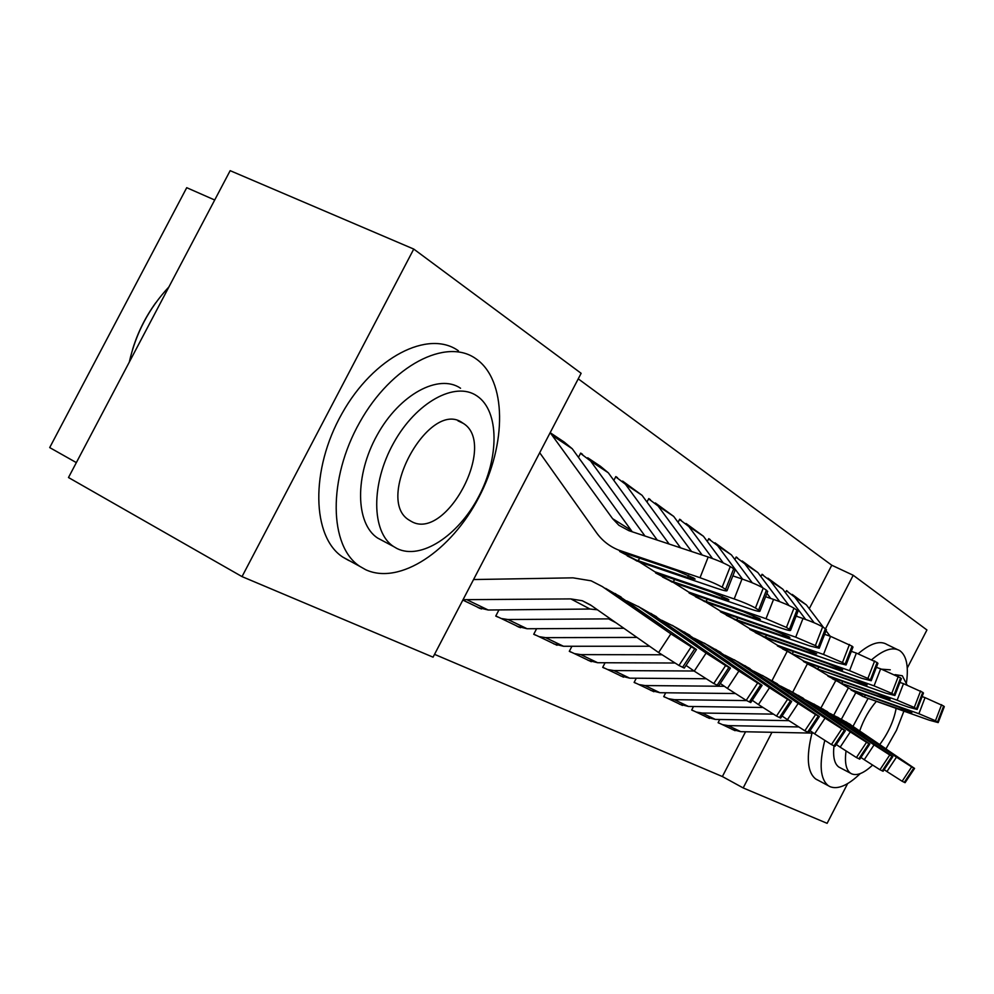 <?xml version="1.0" encoding="UTF-8"?>
<svg xmlns="http://www.w3.org/2000/svg" width="994" height="994" viewBox="0 0 994 994"><rect width="100%" height="100%" fill="white"/><g stroke="black" fill="none" stroke-linecap="round" stroke-linejoin="round"><path stroke-width="1.49" d="M809.265 608.701L831.767 565.226L578.247 378.851M831.767 565.226L853.212 575.265L926.93 629.985L907.249 668.092M214.704 200.005L186.723 187.692L49.7 447.586L76.352 462.608M242.027 576.607L68.487 477.53L230.161 170.67L413.752 249.072L581.13 373.309L433.061 657.171L242.027 576.607L413.752 249.072M763.305 575.116L762.05 574.271L760.87 576.557M693.501 706.51L691.675 710.027L693.029 710.673M707.765 717.593L704.833 716.189M710.176 539.605L708.759 538.661L707.306 541.469M636.297 678.219L634.122 682.418L635.638 683.151M652.163 690.917L649.107 689.451M650.349 499.634L648.759 498.578L646.97 502.02M571.935 646.274L569.301 651.331L571.016 652.151M589.666 660.923L586.485 659.407M582.496 454.308L580.682 453.09L578.458 457.364M498.963 609.894L495.757 616.056L497.708 616.988M518.831 627.127L515.6 625.388M434.527 654.35L722.377 776.538L745.562 731.77M772.003 680.679L787.223 651.294M479.742 608.378L476.536 606.651M536.623 628.693L533.728 634.271L535.555 635.141M555.422 644.497L552.167 642.944M617.522 477.704L615.833 476.573L613.832 480.4M605.097 662.749L602.699 667.347L604.315 668.13M621.846 676.367L618.74 674.876M681.176 520.235L679.672 519.228L678.07 522.335M665.719 692.781L663.731 696.62L665.16 697.316M680.753 704.634L677.759 703.193M737.511 557.87L736.181 556.975L734.864 559.51M719.768 719.482L718.103 722.7L719.383 723.321M733.336 729.857L730.466 728.478M787.72 591.418L786.527 590.622L785.459 592.697M847.621 783.607L827.12 823.33L743.177 787.931L771.965 732.292M792.678 692.271L807.389 663.818M825.505 628.804L853.212 575.265M722.377 776.538L743.177 787.931M463.042 599.693L570.817 598.91L582.285 600.736L590.349 604.849L658.6 652.549L670.875 633.861L691.203 646.846L678.964 665.471L658.6 652.549M473.554 579.552L572.991 577.837L591.144 580.819L602.327 586.572L670.875 633.861M615.112 593.493L696.459 649.567L684.294 668.067L678.964 665.471M477.94 607.52L488.203 610.005L590.001 609.036L597.406 609.782M605.644 588.398L619.61 596.437L619.051 597.655M682.555 667.334L694.756 648.784L691.203 646.846M694.756 648.784L696.459 649.567M661.905 626.854L662.476 625.971L619.61 596.437M662.476 625.971L666.962 629.885L650.821 619.573L602.327 586.572M550.365 432.812L564.219 442.069L572.258 448.766L632.259 531.802M627.202 555.87L639.279 561.945L717.419 588.523C723.707 590.622 726.925 591.318 727.061 590.61L725.595 589.355L733.684 568.779L735.038 570.32M539.705 452.73L596.487 532.697C602.202 540.661 609.595 546.464 618.678 550.104L700.024 577.713L708.2 557.013C717.83 560.343 725.185 563.536 730.279 566.555L733.684 568.779M550.179 432.651L612.59 518.657L618.914 525.292L628.929 530.697L708.2 557.013M635.911 559.92L619.684 551.459L676.28 570.556L693.849 578.086L695.104 579.129L687.637 577.526L635.911 559.92L639.279 561.945M730.279 566.555L722.153 587.206L725.595 589.355M722.153 587.206C717.022 584.261 709.654 581.092 700.024 577.713M495.795 615.969L501.274 618.516L507.984 619.523L610.403 618.864M686.034 665.408L694.247 671.124L706.1 653.108L725.608 665.582L713.779 683.537L694.247 671.124M626.717 600.898L639.142 607.036L706.1 653.108M650.884 613.36L730.428 668.08L718.674 685.922L713.779 683.537M517.066 626.282L527.106 628.742L623.884 628.283M696.682 645.901L697.229 645.081L701.863 649.02L686.369 639.117L638.26 606.39M642.149 608.676L655.344 616.28L654.822 617.411M717.121 685.264L728.913 667.384L725.608 665.582M728.913 667.384L730.428 668.08M697.229 645.081L655.344 616.28M533.766 634.184L539.046 636.645L545.607 637.651L636.968 637.427M720.302 683.462L727.434 688.42L738.89 671.037L757.652 683.027L746.208 700.36L727.434 688.42M661.656 620.219L673.485 626.133L738.89 671.037M684.282 631.936L762.1 685.338L750.731 702.559L746.208 700.36M553.695 643.851L563.511 646.274L649.591 646.249M729.124 663.669L729.633 662.899L734.404 666.85L719.507 657.332L672.416 625.375M676.206 627.587L688.705 634.818L688.233 635.862M749.339 701.975L760.733 684.704L757.652 683.027M760.733 684.704L762.1 685.338M729.633 662.899L688.705 634.818M587.715 457.762L600.426 466.261L608.316 472.809L657.282 540.115M662.489 577.005L674.193 582.882L750.371 608.999C756.571 611.086 759.764 611.807 759.938 611.161L758.633 610.03L766.411 590.175L767.629 591.542M639.44 561.995L654.897 571.811L734.193 598.935L742.033 578.955C751.402 582.223 758.472 585.267 763.243 588.1L766.411 590.175M732.851 575.886L742.033 578.955M580.533 453.388L590.585 460.992L644.969 536.014M671.062 581.005L655.58 572.954L710.909 591.815L727.794 599.034L728.913 599.966L721.495 598.301L671.062 581.005L674.193 582.882M763.243 588.1L755.428 608.03L758.633 610.03M755.428 608.03C750.619 605.284 743.537 602.252 734.193 598.935M622.629 481.096L642.049 495.31L680.567 547.843M695.452 596.748L706.809 602.451L781.11 628.096C787.223 630.171 790.379 630.917 790.59 630.32L789.422 629.301L796.902 610.105L798.008 611.335M673.907 582.782L688.68 592.064L766.001 618.715L773.556 599.407C782.663 602.588 789.46 605.52 793.957 608.179L796.902 610.105M765.604 596.711L773.556 599.407M615.684 476.847L625.45 484.24L669.148 544.053M703.876 600.687L689.091 593.02L743.201 611.621L759.428 618.554L760.435 619.399L753.067 617.684L703.876 600.687L706.809 602.451M793.957 608.179L786.428 627.438L789.422 629.301M786.428 627.438L766.001 618.715M365.68 569.711C399.737 585.541 451.226 550.825 478.859 497.348C506.928 444.119 506.977 380.23 475.977 358.797L475.952 358.784C446.381 337.301 391.524 365.295 359.753 422.276C327.585 479.009 329.051 546.563 359.89 566.406L365.68 569.711M383.398 541.121L377.596 538.04C355.417 523.602 354.51 475.405 377.223 434.925C399.625 394.258 438.826 373.334 460.557 388.256M396.991 548.526C420.884 560.43 458.284 535.741 478.636 496.689C499.311 457.824 499.435 411.392 477.344 396.208L476.797 395.836C455.24 380.963 416.113 402.148 393.599 443.051C370.787 483.767 371.445 532.113 393.462 546.464L396.991 548.526M462.632 422.947C429.557 398.234 373.719 499.709 409.279 520.197L411.193 521.341C445.797 541.929 497.659 444.281 463.316 423.394L462.632 422.947M168.893 286.968C149.013 308.227 135.818 333.276 129.295 362.102M132.575 349.453C137.706 332.63 145.41 317.086 155.71 302.835M458.42 350.807C428.576 329.262 373.62 356.883 342.011 413.504C310.004 469.864 311.83 537.195 342.905 557.162L348.745 560.492M824.747 740.567C818.944 764.212 820.162 779.284 828.4 785.757L829.953 786.639C837.843 789.77 847.944 785.422 860.245 773.605M906.503 682.431C908.678 666.34 906.54 655.816 900.067 650.846L900.067 650.846C893.295 646.522 883.939 649.393 871.999 659.457M840.439 767.89L838.824 767.045C834.413 763.827 832.798 756.769 833.978 745.885M846.006 751.091C844.552 762.535 846.068 769.915 850.566 773.233L851.51 773.779C856.89 776.09 863.885 773.233 872.484 765.194M886.076 748.656L896.464 730.329L903.894 711.145M907.037 684.941L902.303 675.758L895.047 674.64M876.373 701.342C869.265 709.579 863.724 719.383 859.748 730.776M879.839 744.419C888.35 732.901 893.792 720.899 896.141 708.374M868.097 698.384L853.063 726.229M841.371 719.308L855.784 692.743M881.579 669.173L890.264 669.832M897.06 649.393L887.195 644.621C880.162 640.173 870.483 643.205 858.17 653.729M835.805 680.542L820.982 707.89M811.986 733.087C806.059 757.068 807.314 772.375 815.751 779.01L817.316 779.905M848.193 688.171L833.792 715.084M569.338 651.256L574.433 653.617L580.844 654.624L661.83 654.773M752.234 700.285L758.434 704.572L769.518 687.773L787.571 699.316L776.5 716.065L758.434 704.572M694.309 638.285L705.603 643.975L769.518 687.773M715.543 649.306L791.684 701.453L780.688 718.115L776.5 716.065M588.038 660.327L597.655 662.725L674.64 663.01M759.453 680.281L759.938 679.561L764.796 683.524L750.458 674.342L704.373 643.13M708.051 645.28L719.929 652.163L719.494 653.133M779.42 717.581L790.454 700.894L787.571 699.316M790.454 700.894L791.684 701.453M759.938 679.561L719.929 652.163M602.737 667.285L607.657 669.558L613.932 670.565L694.085 671.012M782.079 715.991L787.434 719.681L798.17 703.429L815.577 714.574L804.854 730.776L787.434 719.681M724.899 655.208L735.697 660.699L798.17 703.429M744.866 665.607L819.391 716.55L808.731 732.665L804.854 730.776M620.331 675.808L629.724 678.169L705.728 678.74M787.882 695.85L788.329 695.166L793.274 699.13L779.445 690.283L734.317 659.78M737.896 661.855L749.203 668.428L748.805 669.322M807.588 732.193L818.273 716.04L815.577 714.574M818.273 716.04L819.391 716.55M788.329 695.166L749.203 668.428M655.344 502.952L673.696 516.408L702.199 555.025M726.303 615.224L737.324 620.765L809.837 645.951L819.23 648.225L818.174 647.305L825.393 628.73L826.387 629.823M706.138 602.215L720.277 610.999L795.709 637.166L802.99 618.492C811.849 621.61 818.397 624.418 822.634 626.916L825.393 628.73M796.119 616.143L802.99 618.492M648.622 498.826L658.127 506.033L691.576 551.496M734.578 619.113L720.426 611.782L773.357 630.134L789 636.794L789.907 637.564L782.589 635.8L734.578 619.113L737.324 620.765M822.634 626.916L815.378 645.566L818.174 647.305M815.378 645.566L795.709 637.166M686.071 523.478L703.429 536.251L723.259 562.915M755.254 632.569L765.964 637.937L836.749 662.675L846.056 664.986L845.099 664.154L852.069 646.162L852.964 647.144M736.33 620.405L749.874 628.742L823.517 654.45L830.537 636.346L852.069 646.162M824.635 634.321L830.537 636.346M679.561 519.464L688.792 526.485L712.536 558.541M763.38 636.396L749.811 629.376L801.599 647.467L816.683 653.878L810.259 652.785L763.38 636.396L765.964 637.937M849.472 644.46L842.477 662.526L845.099 664.154M842.477 662.526L823.517 654.45M634.16 682.356L638.918 684.555L645.056 685.562L724.365 686.282M810.035 730.689L814.633 733.858L825.045 718.115L841.831 728.875L831.431 744.568L814.633 733.858M753.614 671.112L763.951 676.405L825.045 718.115M772.425 680.927L845.385 730.714L835.047 746.332L831.431 744.568M650.735 690.395L659.929 692.719L735.051 693.539M814.571 710.474L814.993 709.828L819.988 713.779L806.643 705.231L762.448 675.411M765.927 677.423L776.724 683.71L776.339 684.543M834.003 745.898L844.378 730.255L841.831 728.875M844.378 730.255L845.385 730.714M814.993 709.828L776.724 683.71M714.972 542.786L731.435 554.925L752.284 582.807M782.464 648.858L792.877 654.089L862.022 678.38L871.216 680.728L870.346 679.971L877.081 662.513L877.901 663.408M764.672 637.465L777.668 645.404L849.584 670.652L856.368 653.095L877.081 662.513M851.324 651.356L856.368 653.095M708.647 538.885L717.643 545.718L742.543 579.129M790.441 652.623L777.407 645.901L828.101 663.731L842.663 669.919L836.24 668.726L792.877 654.089M874.658 660.923L867.899 678.43L870.346 679.971M867.899 678.43L849.584 670.652M663.756 696.558L668.378 698.695L674.379 699.677L746.656 700.584M751.986 700.658L752.793 700.671M836.265 744.481L840.178 747.177L850.292 731.907L866.519 742.307L856.418 757.54L840.178 747.177M780.625 686.071L790.541 691.178L850.292 731.907M798.381 695.353L869.825 744.034L859.785 759.18L856.418 757.54M679.411 704.15L688.42 706.448L762.721 707.492M839.669 724.216L840.067 723.607L845.111 727.558L832.214 719.283L788.925 690.122M792.305 692.085L802.618 698.099L802.27 698.881M858.841 758.782L868.905 743.611L866.519 742.307M868.905 743.611L869.825 744.034M840.067 723.607L802.618 698.099M742.207 560.989L757.838 572.532L779.718 601.631M808.085 664.216L818.211 669.285L885.778 693.141L894.873 695.514L894.091 694.831L900.601 677.883L901.347 678.691M791.336 653.518L803.823 661.085L874.074 685.872L880.647 668.838L900.601 677.883M876.373 667.359L880.647 668.838M736.069 557.187L744.829 563.859L762.796 587.827M766.921 593.331L770.772 598.463M815.925 667.918L803.388 661.457L853.014 679.026L867.103 684.99L860.68 683.723L818.211 669.285M898.315 676.392L891.78 693.377L894.091 694.831M891.78 693.377L874.074 685.872M691.712 709.964L696.173 712.027L702.062 713.021L773.096 714.127M860.941 757.44L864.246 759.714L874.061 744.904L889.754 754.968L879.951 769.741L864.246 759.714M806.084 700.174L815.589 705.094L874.061 744.904M822.858 708.958L892.848 756.571L883.094 771.269L879.951 769.741M706.498 717.146L715.32 719.407L788.851 720.662M863.326 737.188L863.711 736.604L868.781 740.53L856.294 732.528L813.924 704.013M817.167 705.889L827.058 711.667L826.722 712.4M882.225 770.922L892.003 756.185L889.754 754.968M892.003 756.185L892.848 756.571M863.711 736.604L827.058 711.667M767.915 578.173L782.8 589.181L805.649 619.424M832.264 678.691L842.117 683.636L908.168 707.057L917.164 709.455L916.443 708.821L922.755 692.358L923.438 693.091M816.447 668.627L828.474 675.858L897.135 700.198L903.496 683.661L922.755 692.358M899.918 682.418L903.496 683.661M761.963 574.457L770.499 580.968L789.037 605.57M796.43 615.373L797.312 616.553M839.955 682.331L827.878 676.119L876.484 693.427L890.115 699.192L883.716 697.863L842.117 683.636M920.606 690.954L914.269 707.455L916.443 708.821M914.269 707.455L897.135 700.198M718.128 722.65L722.464 724.651L728.229 725.62L798.381 726.925M884.175 769.642L886.934 771.543L896.476 757.155L911.672 766.896L902.142 781.247L886.934 771.543M830.114 713.481L839.234 718.24L896.476 757.155M845.993 721.818L914.567 768.412L905.087 782.688L902.142 781.247M732.131 729.434L740.779 731.671L813.552 733.125M885.666 749.414L886.027 748.867L891.109 752.781L879.019 745.028L837.532 717.134M840.651 718.935L850.131 724.489L849.82 725.173M904.291 782.365L913.797 768.051L911.672 766.896M913.797 768.051L914.567 768.412M886.027 748.867L850.131 724.489M792.23 594.412L806.407 604.924L823.579 627.537M826.026 630.755L830.176 636.222M855.101 692.371L864.705 697.179L929.303 720.19L938.187 722.601L937.528 722.017L943.654 706.026L944.275 706.684M840.079 682.803L851.746 689.811L918.891 713.717L925.054 697.639L943.654 706.026M922.097 696.595L925.054 697.639M786.44 590.796L794.765 597.158L814.161 622.766M862.668 695.949L851.013 689.973L898.638 707.02L911.833 712.599L905.459 711.207L864.705 697.179M941.616 704.684L935.478 720.737L937.528 722.017M935.478 720.737L918.891 713.717M621.064 596.996L617.634 595.083M590.001 609.036L570.817 598.91M488.203 610.005L467.739 600.14M620.877 550.9L624.344 552.975M612.59 518.657L631.016 530.187M553.298 436.117L572.258 448.766M687.637 577.526L688.482 575.377M639.676 558.156L638.173 560.715M656.612 616.752L653.418 614.975M642.435 608.862L639.142 607.036M616.019 622.791L608.514 618.827M527.106 628.742L507.984 619.523M689.811 635.203L686.829 633.538M676.566 627.835L673.485 626.133M563.511 646.274L545.607 637.651M657.046 572.594L660.264 574.532M590.585 460.992L608.316 472.809M721.495 598.301L722.29 596.276M674.653 579.415L673.261 581.788M690.78 592.834L693.787 594.648M625.45 484.24L642.049 495.31M753.067 617.684L753.812 615.783M707.293 599.27L706.013 601.457M720.886 652.474L718.09 650.921M708.474 645.578L705.603 643.975M597.655 662.725L580.844 654.624M750.048 668.676L747.413 667.21M738.393 662.203L735.697 660.699M629.724 678.169L613.932 670.565M722.315 611.757L725.135 613.447M658.127 506.033L673.696 516.408M782.589 635.8L783.297 634.01M737.859 617.833L736.666 619.858M751.874 629.488L754.521 631.078M688.792 526.485L703.429 536.251M810.259 652.785L810.918 651.095M766.523 635.241L765.417 637.129M777.445 683.897L774.972 682.53M766.486 677.809L763.951 676.405M659.929 692.719L645.056 685.562M779.619 646.137L782.116 647.628M717.643 545.718L731.435 554.925M836.24 668.726L836.861 667.136M793.473 651.592L792.442 653.344M803.239 698.235L800.915 696.943M792.926 692.495L790.541 691.178M688.42 706.448L674.379 699.677M805.736 661.805L808.072 663.209M744.829 563.859L757.838 572.532M860.68 683.723L861.264 682.219M818.832 666.974L817.876 668.614M827.58 711.766L825.38 710.536M817.838 706.349L815.589 705.094M715.32 719.407L702.062 713.021M830.338 676.566L832.55 677.896M770.499 580.968L782.8 589.181M883.716 697.863L884.262 696.434M842.763 681.486L841.856 683.027M850.578 724.539L848.491 723.384M841.371 719.42L839.234 718.24M740.779 731.671L728.229 725.62M853.573 690.495L855.66 691.749M794.765 597.158L806.407 604.924M905.459 711.207L905.981 709.853M865.364 695.191L864.519 696.632M591.455 605.607L582.285 600.736M481.419 608.987L462.844 600.078M618.678 550.104L622.48 552.378M633.414 558.926L637.104 561.15M727.061 590.61L735.125 570.096M520.471 627.723L501.274 618.516M557.025 645.268L539.046 636.645M654.897 571.811L658.438 573.936M668.627 580.036L672.081 582.111M759.938 611.161L767.703 591.355M688.68 592.064L691.998 594.039M701.515 599.755L704.734 601.681M790.59 630.32L798.058 611.173M457.973 420.835L463.316 423.394M377.596 538.04L393.462 546.464M359.89 566.406L342.905 557.162M838.824 767.045L850.566 773.233M828.4 785.757L815.751 779.01M591.306 661.718L574.433 653.617M623.524 677.175L607.657 669.558M720.277 610.999L723.371 612.851M732.292 618.193L735.311 620.007M819.23 648.225L826.436 629.687M749.874 628.742L752.781 630.482M761.155 635.501L763.988 637.204M846.056 664.986L853.001 647.032M653.866 691.725L638.918 684.555M777.407 645.901L780.414 647.044M788.279 651.766L790.951 653.356M871.216 680.728L877.938 663.309M682.468 705.454L668.378 698.695M803.823 661.085L806.407 662.625M813.813 667.073L816.335 668.577M894.873 695.514L901.384 678.616M709.505 718.426L696.173 712.027M828.474 675.858L830.909 677.312M837.905 681.511L840.278 682.928M917.164 709.455L923.463 693.029M735.088 730.702L722.464 724.651M851.746 689.811L854.045 691.178M860.655 695.141L862.904 696.496M938.187 722.601L944.3 706.635"/></g></svg>
